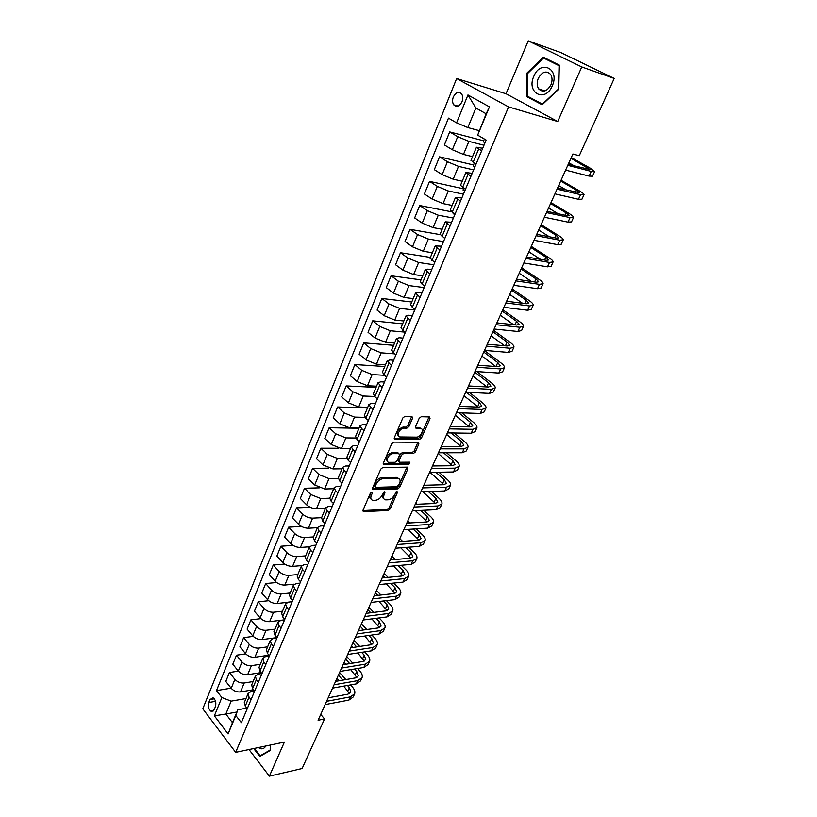 <?xml version="1.0" encoding="UTF-8"?>
<svg xmlns="http://www.w3.org/2000/svg" width="817" height="817" viewBox="0 0 817 817"><rect width="100%" height="100%" fill="white"/><g stroke="black" fill="none" stroke-linecap="round" stroke-linejoin="round"><path stroke-width="1.23" d="M371.735 492.212L370.295 493.356L363.044 510.135L363.565 511.626L388.167 510.492L390.179 508.899L397.43 492.467L396.98 491.405L394.621 494.663C393.038 497.686 390.883 499.401 388.157 499.8L385.634 499.861C383.541 499.391 382.999 497.788 384.01 495.031L384.95 492.876L384.49 491.803L382.111 495.102C380.518 498.145 378.342 499.881 375.554 500.28L372.971 500.341C370.847 499.871 370.285 498.247 371.286 495.47L372.225 493.294L371.735 492.212M453.333 96.947C452.22 100.062 452.352 102.697 453.752 104.862C456.672 107.538 459.409 106.527 461.973 101.808C463.106 98.714 462.973 96.079 461.595 93.904C458.654 91.187 455.896 92.198 453.333 96.947M412.585 418.171L411.942 416.466L404.987 416.282L402.873 417.916L394.386 437.565L395.009 439.229L419.509 439.454L421.552 437.841L430.038 418.621L429.436 416.946L421.255 416.721L419.172 418.345L415.526 426.678L416.139 428.343L420.306 428.414C424.901 428.414 420.847 437.401 416.394 437.136L400.177 436.962C395.499 436.952 399.564 427.822 404.139 428.128L406.846 428.179L408.939 426.545L412.585 418.171L411.574 416.456M415.373 427.689L416.159 428.343L415.373 427.659M557.715 121.519L581.745 66.953L614.2 78.442L560.993 52.645L528.242 40.85L506.009 93.741L456.652 78.544L508.582 106.925L557.715 121.519L506.009 93.741M249.001 749.536L269.385 776.15L284.398 742.081L235.664 752.355L508.582 106.925M269.385 776.15L302.127 768.521L324.543 718.96L320.724 714.415M614.2 78.442L579.253 155.72L572.87 153.994L318.099 720.247L324.543 718.96M382.846 467.477L380.763 469.121L372.572 488.066L373.124 489.608L397.705 488.883L399.717 487.279L407.918 468.733L407.377 467.161L382.846 467.477M383.387 463.045L391.711 443.754L393.814 442.109L418.314 442.283L418.876 443.897L415.291 452.015L413.259 453.619L403.455 453.639L401.402 455.253L399.043 460.655L399.605 462.238L409.95 462.156L408.908 464.383L383.97 464.648L383.387 463.045M214.207 709.616L215.422 706.644C216.403 702.681 215.617 699.73 213.074 697.779L209.979 699.546L208.784 702.508C207.804 706.48 208.601 709.432 211.164 711.372L214.207 709.616M456.652 78.544L202.8 708.799L235.664 752.355M236.92 712.016L225.839 714.038L232.477 722.667L237.87 709.728L235.786 715.488L241.372 722.677L486.156 140.064L477.669 135.132L486.166 113.798L475.892 108.038L467.835 127.575L479.15 130.628M235.786 715.488L228.106 733.932L214.371 715.845L221.856 697.524L231.16 701.139L245.999 698.555M231.119 688.169L216.485 690.6L221.856 697.524M216.485 690.6L448.472 118.128L456.57 122.846L467.957 94.956L489.444 106.874L477.669 135.132M581.745 66.953L528.242 40.85M231.16 701.139L225.839 714.038L214.371 715.845M483.644 140.81L449.687 131.915L457.714 136.674L468.887 141.361L483.981 145.263M449.687 131.915L444.377 144.926L452.342 149.756L463.474 154.413L472.522 156.639M473.503 164.983L439.526 156.844L447.43 161.725L458.511 166.362L473.615 169.916M439.526 156.844L434.307 169.65L442.15 174.603L453.19 179.209L462.238 181.231M463.525 188.788L429.528 181.384L437.309 186.388L448.308 190.964L463.423 194.191M429.528 181.384L424.391 193.986L432.101 199.052L443.059 203.607L452.128 205.435M451.566 211.807L419.693 205.537L427.342 210.653L438.259 215.188L453.384 218.088M419.693 205.537L414.638 217.945L422.226 223.123L433.102 227.626L442.16 229.271M440.016 234.602L410.001 229.311L417.538 234.54L428.374 239.024L443.498 241.607M410.001 229.311L405.028 241.526L412.493 246.816L423.288 251.268L432.356 252.729M430.406 257.406L400.463 252.719L407.877 258.049L418.641 262.492L433.766 264.769M400.463 252.719L395.561 264.749L402.914 270.141L413.637 274.553L422.706 275.829M421.01 279.874L391.077 275.768L398.369 281.201L409.051 285.603L424.176 287.584M391.077 275.768L386.247 287.615L393.488 293.109L404.129 297.48L413.188 298.573M411.748 302.014L381.825 298.471L389.015 304.006L399.615 308.356L414.74 310.052M381.825 298.471L377.076 310.143L384.204 315.719L394.764 320.05L403.823 320.979M402.638 323.838L372.715 320.826L379.793 326.463L390.322 330.762L405.191 332.162M372.715 320.826L368.038 332.325L375.054 338.003L385.542 342.282L394.601 343.048M393.651 345.325L363.739 342.854L370.714 348.573L381.161 352.832L394.672 353.863M363.739 342.854L359.133 354.18L366.047 359.94L376.453 364.178L385.512 364.791M384.797 366.516L354.905 364.545L361.768 370.356L372.143 374.574L384.46 375.299M354.905 364.545L350.36 375.708L357.172 381.559L367.507 385.757L376.566 386.206M376.065 387.391L346.194 385.93L352.954 391.823L363.259 396L374.533 396.47M346.194 385.93L341.72 396.919L348.42 402.852L358.694 407.009L367.742 407.315M367.466 407.969L337.615 406.989L344.274 412.963L354.507 417.099L364.974 417.375M337.615 406.989L333.203 417.824L339.811 423.839L350.003 427.955L359.041 428.108M358.98 428.261L329.159 427.751L335.716 433.796L345.877 437.902L355.742 437.994M329.159 427.751L324.809 438.423L331.314 444.519L341.445 448.594L350.473 448.604M338.738 448.237L320.826 448.206L327.29 454.334L337.38 458.388L346.817 458.337M320.826 448.206L316.536 458.725L322.95 464.893L333.009 468.938L342.037 468.805M328.71 468.161L312.605 468.376L318.977 474.575L328.996 478.588L338.156 478.405M312.605 468.376L308.377 478.742L314.698 484.981L324.696 488.985L333.704 488.729M319.294 487.841L304.506 488.249L310.787 494.52L320.744 498.503L329.751 498.186L331.13 501.189L333.469 503.497M304.506 488.249L300.339 498.472L306.569 504.783C309.439 507.316 312.748 508.634 316.496 508.746L325.503 508.358M310.256 507.275L296.52 507.847L302.709 514.189C305.568 516.732 308.857 518.049 312.605 518.131L321.602 517.682M296.52 507.847L292.415 517.927L298.552 524.3C301.391 526.863 304.68 528.17 308.407 528.231L317.415 527.711M301.514 526.454L288.646 527.169L294.753 533.572C297.572 536.136 300.84 537.443 304.578 537.484L313.565 536.912M288.646 527.169L284.602 537.106L290.658 543.55C293.456 546.124 296.714 547.421 300.442 547.441L309.418 546.798M293.007 545.388L280.885 546.226L286.9 552.69C289.688 555.274 292.935 556.571 296.663 556.561L305.64 555.866M280.885 546.226L276.892 556.03L282.866 562.525C285.623 565.119 288.871 566.406 292.588 566.375L301.657 565.619M284.714 564.067L273.235 565.017L279.159 571.543C281.906 574.147 285.143 575.423 288.85 575.382L297.827 574.565M273.235 565.017L269.293 574.678L275.176 581.244C277.913 583.859 281.13 585.125 284.837 585.054L294.191 584.145M276.595 582.511L265.678 583.542L271.53 590.129C274.236 592.754 277.453 594.02 281.16 593.928L290.117 593.009M265.678 583.542L261.797 593.081L267.598 599.698C270.294 602.333 273.491 603.589 277.198 603.477L287.247 602.374M268.66 600.709L258.233 601.823L264.003 608.461C266.679 611.106 269.865 612.362 273.562 612.229L282.519 611.198M258.233 601.823L254.404 611.228L260.123 617.897C262.788 620.552 265.964 621.808 269.661 621.655L284.592 619.827M260.878 618.663L250.89 619.858L256.569 626.547C259.224 629.213 262.39 630.458 266.076 630.285L275.012 629.141M250.89 619.858L247.112 629.141L252.749 635.861C255.384 638.526 258.54 639.762 262.226 639.578L277.014 637.587M253.239 636.382L243.64 637.648L249.246 644.388C251.861 647.064 255.006 648.3 258.693 648.095L267.619 646.839M243.64 637.648L239.912 646.798L245.478 653.569C248.072 656.255 251.217 657.491 254.894 657.256L268.987 655.193M245.743 653.876L236.491 655.193L242.016 661.995C244.6 664.681 247.735 665.906 251.401 665.661L260.317 664.313M236.491 655.193L232.814 664.231L238.298 671.053C240.872 673.749 243.987 674.975 247.653 674.709L261.103 672.585M238.37 671.135L229.434 672.514L234.887 679.356C237.441 682.062 240.555 683.278 244.212 682.992L253.107 681.541M229.434 672.514L225.798 681.429L231.221 688.302C233.754 691.008 236.859 692.224 240.515 691.917L253.352 689.752M246.836 708.104L237.87 709.728M254.301 690.927L251.023 691.488L248.062 693.623L249.042 697.115L251.054 699.638M261.879 673.535L258.315 674.096L255.353 676.18L256.375 679.632L258.407 682.134M269.426 655.918L265.699 656.47L262.747 658.492L263.799 661.903L265.862 664.384M276.912 638.097L273.174 638.598L270.243 640.559L271.326 643.929L273.419 646.4M284.51 620.021L280.762 620.481L277.841 622.38L278.965 625.71L281.089 628.161M292.2 601.7L288.462 602.109L285.542 603.947L286.706 607.225L288.861 609.656M300.013 583.124L296.265 583.481L293.354 585.258L294.559 588.495L296.745 590.895M307.927 564.281L304.169 564.598L301.279 566.304L302.515 569.49L304.731 571.869M315.954 545.174L312.196 545.439L309.316 547.073L310.593 550.209L312.84 552.578M324.094 525.801L320.335 526.005L317.466 527.578L318.783 530.652L321.071 532.99M332.356 506.142L328.587 506.295L325.738 507.786L327.096 510.819L329.414 513.137M340.73 486.197L336.961 486.299L334.133 487.718L335.532 490.69L337.881 492.978M349.227 465.966L345.458 466.017L342.64 467.344L344.09 470.265L346.479 472.522M357.856 445.439L354.078 445.428L351.279 446.685L352.77 449.534L355.201 451.77M366.608 424.605L362.83 424.534L360.052 425.708L361.584 428.496L364.045 430.702M375.493 403.465L371.715 403.332L368.947 404.415L370.53 407.142L373.032 409.317M384.511 382.009L380.722 381.805L377.985 382.805L382.152 387.605M393.661 360.226L389.872 359.96L387.156 360.859L391.414 365.567M402.955 338.105L399.166 337.768L396.47 338.585L400.82 343.181M412.391 315.658L408.602 315.25L405.926 315.954L410.369 320.448M421.97 292.854L418.181 292.374L415.526 292.986L420.071 297.368M431.703 269.692L427.914 269.14L425.279 269.651L429.926 273.909M441.578 246.172L435.195 245.937L439.934 250.084M451.617 222.275L445.265 221.856L450.106 225.87M461.819 198L455.488 197.387L460.441 201.268M472.185 173.337L465.884 172.51L470.949 176.268M482.714 148.265L476.454 147.234L481.632 150.849M244.487 702.171L245.274 706.123L247.265 708.645M251.728 684.85L252.545 688.751L254.567 691.264M259.06 667.295L259.929 671.155L261.971 673.647M266.505 649.505L267.404 653.304L269.477 655.785M274.042 631.459L274.982 635.217L277.086 637.668M281.691 613.169L282.662 616.866L284.806 619.306M289.443 594.623L290.464 598.269L292.629 600.689M297.306 575.822L298.358 579.406L300.564 581.796M305.272 556.745L306.375 560.268L308.612 562.647M313.36 537.392L314.514 540.854L316.782 543.213M321.571 517.764L322.756 521.164L325.064 523.493M329.894 497.859L334.133 487.718M338.34 477.649L339.627 480.917L341.996 483.194M346.908 457.152L348.236 460.349L350.646 462.606M355.599 436.349L356.988 439.475L359.429 441.701M364.423 415.23L365.863 418.284L368.344 420.479M373.389 393.804L374.88 396.776L377.393 398.941M382.479 372.041L384.021 374.942L386.584 377.076M391.711 349.952L393.314 352.77L395.908 354.864M401.086 327.525L402.75 330.252L405.385 332.315M410.614 304.751L412.33 307.386L415.005 309.418M420.285 281.61L422.062 284.153L424.779 286.154M430.099 258.111L434.715 262.523M440.087 234.244L444.795 238.513M450.218 209.989L455.049 214.115M454.814 214.667L453.129 213.564L453.364 213.002M460.522 185.347L465.465 189.319M464.72 191.086L463.014 190.004L463.75 188.237M470.99 160.295L476.056 164.115M474.789 167.138L473.043 166.076L474.309 163.063M485.012 142.812L483.245 141.78L484.389 139.043M467.835 127.575L456.57 122.846M232.477 722.667L228.106 733.932M467.957 94.956L475.892 108.038M489.444 106.874L486.166 113.798M253.719 748.546L259.826 756.471L270.213 750.496L270.335 745.043M543.274 57.18L527.057 72.958L526.495 96.477L542.131 104.78L558.726 89.196L559.308 65.105L543.274 57.18M530.131 97.601L526.495 96.477M527.874 73.234L527.057 72.958M370.989 492.508L370.162 494.408C369.274 496.716 369.58 498.278 371.061 499.075M383.776 498.625C382.285 497.839 381.988 496.297 382.887 493.979L383.694 492.13M362.911 510.554L387.054 509.44L389.066 507.847L396.153 491.763M372.429 488.546L396.572 487.841L398.594 486.248L406.927 467.171M375.269 486.258L375.657 487.34L397.205 486.738L399.615 483.337C400.667 480.508 400.105 478.864 397.94 478.415L382.897 478.721C380.089 479.089 377.883 480.835 376.269 483.94L375.269 486.258L374.145 485.196L375.166 486.881M398.716 478.599L396.796 477.383L397.552 478.405M374.145 485.196L375.146 482.888C376.749 479.783 378.955 478.047 381.764 477.679L396.419 477.373M398.89 461.605L397.889 459.624L400.238 454.232L402.301 452.608L412.105 452.598L414.137 450.994L417.885 442.273M383.224 463.607L407.754 463.351L409.215 462.156M393.13 453.66C388.647 453.455 384.593 462.228 389.106 462.33L395.071 462.289L397.133 460.665L399.493 455.263L398.921 453.649L393.13 453.66L391.966 452.628C386.574 454.875 385.032 457.714 387.34 461.166M391.966 452.628L397.685 452.618M398.328 435.808C395.949 432.264 397.491 429.364 402.965 427.107L405.671 427.158L407.754 425.534L411.4 417.16M420.929 428.527L419.121 427.414L420.234 428.414M415.353 427.342L419.05 427.414M394.223 438.208L418.335 438.443L420.377 436.84L429.027 416.936M354.364 694.44L353.189 697.003L348.89 700.108L325.135 704.601M350.524 684.922L352.474 687.117C354.558 689.548 355.283 691.774 354.66 693.796L350.37 696.881L326.606 701.323M328.189 697.82L347.991 694.164L350.871 692.101L349.421 687.669L347.48 685.463M349.482 693.664L343.783 686.117M342.772 680.122L338.391 675.148M339.086 680.755L336.951 678.335M339.566 672.524L345.816 679.591M361.798 678.253L360.603 680.867L356.324 683.89L332.55 688.118M357.58 668.51L359.837 671.023C361.951 673.433 362.697 675.628 362.094 677.62L357.826 680.622L334.041 684.799M335.593 681.368L355.415 677.926L358.285 675.914L356.784 671.533L354.527 669.021M356.845 677.477L350.718 669.654M349.686 663.618L345.611 659.084M345.877 664.241L344.161 662.311M346.776 656.511L352.73 663.128M369.335 661.862L368.11 664.527L363.851 667.469L340.066 671.431M364.699 651.884L367.303 654.713C369.437 657.113 370.213 659.278 369.621 661.229L365.373 664.16L341.577 668.061M343.089 664.691L362.932 661.484L365.781 659.523L364.239 655.193L361.645 652.354M364.29 661.076L357.713 652.957M356.651 646.901L352.924 642.836M352.73 647.493L351.453 646.104M354.067 640.303L359.705 646.451M376.964 645.256L375.718 647.973L371.48 650.832L347.674 654.509M371.878 635.034L374.85 638.2C377.015 640.579 377.822 642.724 377.25 644.644L373.012 647.483L349.206 651.108M350.697 647.799L370.54 644.827L373.379 642.928L371.796 638.649L368.824 635.463M371.827 644.47L364.76 636.045M363.677 629.958L360.328 626.373M359.623 630.52L358.847 629.682M361.451 623.892L366.731 629.539M384.695 628.436L383.418 631.214L379.2 633.992L355.385 637.383M379.129 617.948L382.499 621.482C384.695 623.841 385.522 625.965 384.97 627.844L380.753 630.591L356.937 633.921M358.387 630.683L378.251 627.956L381.079 626.108L379.445 621.89L376.065 618.346M379.466 627.65L371.868 618.888M370.765 612.781L367.834 609.707M368.927 607.276L373.818 612.393M258.407 747.555L260.255 748.607C262.523 749.271 264.381 748.392 265.842 745.992M270.223 750.026L260.102 755.837L254.383 748.403M261.44 755.541L260.102 755.837M270.274 745.053L270.172 750.037M552.272 85.836C560.145 68.771 540.527 59.09 533.797 76.369C526.097 92.995 545.194 103.167 552.272 85.836M550.913 84.845C552.496 80.812 552.394 77.329 550.597 74.378C546.297 70.293 542.182 71.63 538.27 78.371C536.698 82.435 536.83 85.938 538.658 88.869C542.907 92.862 546.992 91.514 550.913 84.845M527.261 96.079L527.813 73.295L543.53 58.007L559.053 65.697L558.491 89.022L542.417 104.116L527.261 96.079M548.432 59.723L543.53 58.007M392.517 611.402L391.22 614.241L387.023 616.927L363.187 620.021M386.431 600.628L390.25 604.549C392.477 606.888 393.324 608.982 392.793 610.82L388.596 613.485L364.77 616.518M366.19 613.342L386.063 610.861L388.872 609.084L387.187 604.917L383.377 600.985M387.187 610.605L379.017 601.496M377.893 595.358L375.432 592.815M376.494 590.446L380.947 595.011M400.453 594.153L399.115 597.043L394.948 599.637L371.102 602.425M393.794 583.072L398.093 587.392C400.35 589.711 401.229 591.774 400.708 593.581L396.541 596.144L372.705 598.881M374.094 595.777L393.978 593.551L396.776 591.835L395.04 587.719L390.74 583.389M394.999 593.336L386.227 583.859M385.073 577.68L383.122 575.719M384.164 573.401L388.126 577.384M408.48 576.669L407.121 579.621L402.975 582.112L379.129 584.594M401.218 565.262L406.049 570.011C408.337 572.319 409.235 574.351 408.735 576.108L404.599 578.589L380.742 580.999M382.101 577.976L401.995 576.005L404.772 574.351L402.985 570.307L398.155 565.538M402.914 575.842L393.467 565.967M392.283 559.757L390.914 558.409M391.925 556.142L395.346 559.502M416.619 558.961L415.24 561.973L411.114 564.373L387.258 566.528M408.684 547.206L414.096 552.404C416.415 554.692 417.344 556.694 416.874 558.409L412.748 560.789L388.892 562.882M390.22 559.941L410.114 558.236L412.881 556.643L411.043 552.66L405.63 547.441M410.92 558.113L400.749 547.809M399.544 541.569L398.808 540.864M399.799 538.658L402.597 541.354M424.871 541.007L423.451 544.081L419.356 546.389L395.499 548.217M416.2 528.875L422.256 534.573C424.605 536.83 425.555 538.801 425.116 540.476L421.021 542.754L397.154 544.52M398.451 541.651L418.345 540.221L421.092 538.699L419.203 534.778L413.147 529.069M419.019 540.139L408.071 529.385M407.765 520.95L409.889 522.941M433.224 522.829L431.784 525.964L427.71 528.16L403.853 529.651M423.757 510.278L430.528 516.497C432.908 518.734 433.888 520.674 433.459 522.308L429.395 524.483L405.538 525.903M406.784 523.115L426.688 521.971L429.415 520.521L427.465 516.661L420.704 510.431M427.209 521.92L415.404 510.686M415.843 503.006L417.191 504.242M441.691 504.395L440.22 507.592L436.176 509.685L412.319 510.829M431.345 491.405L438.903 498.186C441.323 500.402 442.324 502.302 441.926 503.895L437.881 505.958L414.025 507.03M415.24 504.334L435.134 503.476L437.851 502.098L435.849 498.309L428.292 491.507M435.492 503.456L422.757 491.691M450.279 485.717L448.778 488.985L444.765 490.966L420.898 491.752M438.964 472.236L447.399 479.63C449.85 481.816 450.882 483.684 450.504 485.227L446.49 487.187L422.634 487.902M423.809 485.278L443.702 484.726L446.399 483.419L444.336 479.702L435.9 472.287M443.866 484.726L430.11 472.389M458.98 466.773L457.449 470.112L453.455 471.981L429.609 472.4M446.593 452.771L455.998 460.819C458.49 462.984 459.552 464.812 459.195 466.313L455.212 468.161L431.366 468.498M432.499 465.966L452.393 465.721L455.059 464.495L452.945 460.839L443.529 452.771M452.322 465.721L438.157 453.394M467.804 447.583L466.231 450.984L462.279 452.741L438.433 452.781M454.211 432.99L464.72 441.752C467.242 443.897 468.335 445.684 468.008 447.134L464.056 448.86L440.21 448.829M441.313 446.388L461.197 446.46L463.842 445.306L461.666 441.731L451.158 432.939M460.859 446.46L446.674 434.45M476.74 428.118L475.147 431.601L471.225 433.235L447.389 432.887M461.809 412.871L473.564 422.42C476.117 424.544 477.24 426.3 476.944 427.689L473.023 429.303L449.187 428.874M450.249 426.525L470.122 426.923L472.747 425.851L470.51 422.348L458.756 412.779M469.479 426.913L455.314 415.261M485.809 408.388L484.175 411.942L480.294 413.453L456.468 412.708M469.367 392.415L482.53 402.832C485.124 404.915 486.278 406.631 486.003 407.979L482.122 409.46L458.296 408.633M459.307 406.386L479.171 407.121L481.775 406.12L479.477 402.71L466.313 392.262M478.18 407.08L464.066 395.806M495 388.381L493.335 392.007L489.485 393.396L465.68 392.231M476.842 371.592L491.62 382.959C494.244 385.021 495.439 386.696 495.184 387.983L491.344 389.352L467.528 388.106M468.498 385.961L488.352 387.033L490.935 386.124L488.566 382.785L474.728 372.113M486.942 386.952L472.941 376.086M504.324 368.089L502.629 371.796L498.809 373.052L475.014 371.469M484.43 350.544L500.831 362.819C503.497 364.852 504.722 366.486 504.498 367.711L500.688 368.947L476.903 367.282M477.822 365.24L497.665 366.659L500.218 365.842L497.788 362.585L483.756 352.056M495.766 366.527L481.938 356.089M513.781 347.511L512.045 351.29L508.266 352.413L484.501 350.401M493.55 330.293L510.176 342.394C512.882 344.396 514.138 345.979 513.944 347.154L510.176 348.256L486.411 346.142M487.279 344.212L507.102 346L509.634 345.274L507.132 342.109L492.896 331.722M504.64 345.785L491.058 335.818M523.37 326.637L521.603 330.497L517.866 331.488L494.122 329.016M502.782 309.755L519.653 321.673C522.4 323.644 523.697 325.186 523.523 326.3L519.796 327.26L496.062 324.706M496.879 322.878L516.681 325.043L519.183 324.41L516.61 321.336L502.169 311.114M513.576 324.706L500.31 315.26M533.103 305.466L531.295 309.408L527.598 310.256L503.875 307.325M512.157 288.932L529.273 300.666C532.061 302.596 533.378 304.098 533.246 305.149L529.559 305.966L505.846 302.944M506.622 301.238L526.393 303.781L528.865 303.24L526.23 300.258L511.585 290.198M522.543 303.291L509.685 294.406M542.978 283.989L541.13 288.003L537.474 288.707L513.781 285.307M521.654 267.813L539.016 279.343C541.845 281.252 543.213 282.702 543.111 283.693L539.465 284.357L515.782 280.864M516.497 279.271L536.248 282.212L538.699 281.773L535.983 278.883L521.123 268.997M531.52 281.508L519.203 273.256M552.986 262.186L551.097 266.301L547.492 266.853L523.84 262.962M531.295 246.387L548.912 257.723C551.781 259.592 553.18 260.991 553.119 261.92L549.514 262.441L525.872 258.448M526.526 256.977L546.256 260.327L548.667 259.98L545.889 257.202L530.805 247.48M540.476 259.346L528.854 251.81M563.158 240.075L561.228 244.263L557.664 244.661L534.042 240.269M541.068 224.665L558.951 235.786C561.861 237.614 563.301 238.962 563.27 239.82L559.716 240.188L536.105 235.694M536.708 234.346L556.408 238.115L558.787 237.88L555.928 235.194L540.619 225.666M549.361 236.767L538.648 230.047M573.473 217.628L571.502 221.907L567.989 222.153L544.408 217.24M550.985 202.616L569.132 213.523C572.094 215.32 573.575 216.607 573.575 217.404L570.062 217.608L546.502 212.594M547.043 211.368L566.702 215.576L569.061 215.443L566.12 212.869L550.576 203.525M558.082 213.737L548.575 207.978M583.941 194.844L581.929 199.225L578.456 199.297L554.927 193.854M561.054 180.251L579.467 190.923C582.48 192.689 583.992 193.925 584.032 194.64L580.57 194.681L557.051 189.135M557.541 188.053L579.478 192.679L576.455 190.208L560.687 181.057M566.538 190.177L558.654 185.571M594.562 171.723L592.509 176.196L589.098 176.094L565.609 170.11M571.267 157.558L589.956 167.996L594.643 171.55L591.242 171.417L567.774 165.32M568.193 164.37L590.058 169.558L570.95 158.253M574.504 166.014L568.887 162.838M468.887 141.361L463.474 154.413M458.511 166.362L453.19 179.209M448.308 190.964L443.059 203.607M438.259 215.188L433.102 227.626M428.374 239.024L423.288 251.268M418.641 262.492L413.637 274.553M409.051 285.603L404.129 297.48M399.615 308.356L394.764 320.05M390.322 330.762L385.542 342.282M381.161 352.832L376.453 364.178M372.143 374.574L367.507 385.757M363.259 396L358.694 407.009M354.507 417.099L350.003 427.955M345.877 437.902L341.445 448.594M337.38 458.388L333.009 468.938M328.996 478.588L324.696 488.985M320.744 498.503L316.496 508.746M312.605 518.131L308.407 528.231M304.578 537.484L300.442 547.441M296.663 556.561L292.588 566.375M288.85 575.382L284.837 585.054M281.16 593.928L277.198 603.477M273.562 612.229L269.661 621.655M266.076 630.285L262.226 639.578M258.693 648.095L254.894 657.256M251.401 665.661L247.653 674.709M244.212 682.992L240.515 691.917M249.042 697.115L245.274 706.123M234.887 679.356L231.221 688.302M242.016 661.995L238.298 671.053M256.375 679.632L252.545 688.751M249.246 644.388L245.478 653.569M263.799 661.903L259.929 671.155M256.569 626.547L252.749 635.861M271.326 643.929L267.404 653.304M264.003 608.461L260.123 617.897M278.965 625.71L274.982 635.217M271.53 590.129L267.598 599.698M286.706 607.225L282.662 616.866M279.159 571.543L275.176 581.244M294.559 588.495L290.464 598.269M286.9 552.69L282.866 562.525M302.515 569.49L298.358 579.406M294.753 533.572L290.658 543.55M310.593 550.209L306.375 560.268M302.709 514.189L298.552 524.3M318.783 530.652L314.514 540.854M310.787 494.52L306.569 504.783M327.096 510.819L322.756 521.164M318.977 474.575L314.698 484.981M335.532 490.69L331.13 501.189M327.29 454.334L322.95 464.893M344.09 470.265L339.627 480.917M335.716 433.796L331.314 444.519M352.77 449.534L348.236 460.349M344.274 412.963L339.811 423.839M361.584 428.496L356.988 439.475M352.954 391.823L348.42 402.852M370.53 407.142L365.863 418.284M361.768 370.356L357.172 381.559M379.619 385.461L374.88 396.776M370.714 348.573L366.047 359.94M388.841 363.453L384.021 374.942M379.793 326.463L375.054 338.003M398.206 341.098L393.314 352.77M389.015 304.006L384.204 315.719M407.714 318.405L402.75 330.252M398.369 281.201L393.488 293.109M417.364 295.356L412.33 307.386M407.877 258.049L402.914 270.141M427.179 271.938L422.062 284.153M417.538 234.54L412.493 246.816M437.146 248.143L431.948 260.562M427.342 210.653L422.226 223.123M447.277 223.981L441.987 236.593M437.309 186.388L432.101 199.052M457.561 199.419L452.189 212.236M447.43 161.725L442.15 174.603M468.018 174.46L462.565 187.481M457.714 136.674L452.342 149.756M478.65 149.082L473.104 162.328M215.565 701.333L208.784 702.508M214.33 698.801L209.979 699.546M370.162 494.408L371.286 495.47M383.97 491.957L384.95 492.876M382.887 493.979L384.01 495.031M396.459 491.558L397.43 492.467M389.066 507.847L390.179 508.899M387.054 509.44L388.167 510.492M362.891 510.799L363.749 511.636M371.235 492.355L372.225 493.294M406.764 467.702L407.918 468.733M398.594 486.248L399.717 487.279M396.572 487.841L397.705 488.883M372.419 488.811L373.277 489.618M381.764 477.679L382.897 478.721M375.146 482.888L376.269 483.94M417.712 442.885L418.876 443.897M414.137 450.994L415.291 452.015M412.105 452.598L413.259 453.619M402.301 452.608L403.455 453.639M400.238 454.232L401.402 455.253M397.889 459.624L399.043 460.655M407.754 463.351L408.908 464.383M383.224 463.872L384.072 464.648M407.754 425.534L408.939 426.545M405.671 427.158L406.846 428.179M402.965 427.107L404.139 428.128M428.854 417.63L430.038 418.621M420.377 436.84L421.552 437.841M418.335 438.443L419.509 439.454M394.223 438.494L395.06 439.229M348.89 700.108L350.37 696.881M347.96 690.876L349.421 687.669M356.324 683.89L357.826 680.622M355.303 674.781L356.784 671.533M363.851 667.469L365.373 664.16M362.748 658.482L364.239 655.193M371.48 650.832L373.012 647.483M370.275 641.968L371.796 638.649M379.2 633.992L380.753 630.591M377.903 625.26L379.445 621.89M387.023 616.927L388.596 613.485M385.634 608.328L387.187 604.917M394.948 599.637L396.541 596.144M393.457 591.181L395.04 587.719M402.975 582.112L404.599 578.589M401.392 573.8L402.985 570.307M411.114 564.373L412.748 560.789M409.419 556.203L411.043 552.66M419.356 546.389L421.021 542.754M417.558 538.372L419.203 534.778M427.71 528.16L429.395 524.483M425.81 520.306L427.465 516.661M436.176 509.685L437.881 505.958M434.164 501.995L435.849 498.309M444.765 490.966L446.49 487.187M442.63 483.439L444.336 479.702M453.455 471.981L455.212 468.161M451.209 464.638L452.945 460.839M462.279 452.741L464.056 448.86M459.91 445.571L461.666 441.731M471.225 433.235L473.023 429.303M468.733 426.249L470.51 422.348M480.294 413.453L482.122 409.46M477.669 406.652L479.477 402.71M489.485 393.396L491.344 389.352M486.738 386.788L488.566 382.785M498.809 373.052L500.688 368.947M495.98 366.537L497.788 362.585M508.266 352.413L510.176 348.256M505.427 345.846L507.132 342.109M517.866 331.488L519.796 327.26M515.006 324.86L516.61 321.336M527.598 310.256L529.559 305.966M524.718 303.567L526.23 300.258M537.474 288.707L539.465 284.357M534.584 281.967L535.983 278.883M547.492 266.853L549.514 262.441M544.582 260.041L545.889 257.202M557.664 244.661L559.716 240.188M554.743 237.798L555.928 235.194M567.989 222.153L570.062 217.608M565.037 215.218L566.12 212.869M578.456 199.297L580.57 194.681M575.505 192.301L576.455 190.208M589.098 176.094L591.242 171.417M586.116 169.037L586.953 167.209M458.112 106.108L453.752 104.862M248.062 693.623L244.303 702.6M255.353 676.18L251.544 685.279M262.747 658.492L258.887 667.714M270.243 640.559L266.332 649.913M277.841 622.38L273.879 631.868M285.542 603.947L281.528 613.567M293.354 585.258L289.279 595.011M301.279 566.304L297.143 576.189M309.316 547.073L305.129 557.102M317.466 527.578L313.217 537.749M325.738 507.786L321.428 518.111M342.64 467.344L338.197 477.976M351.279 446.685L346.776 457.469M360.052 425.708L355.477 436.656M368.947 404.415L364.311 415.526M377.985 382.805L373.267 394.08M387.156 360.859L382.366 372.307M396.47 338.585L391.609 350.207M405.926 315.954L400.994 327.77M415.526 292.986L410.512 304.976M425.279 269.651L420.193 281.824M435.195 245.937L430.018 258.315M445.265 221.856L440.006 234.428M455.488 197.387L450.147 210.163M465.884 172.51L460.461 185.5M476.454 147.234L470.939 160.438M213.298 710.984L211.164 711.372M362.901 510.993L363.565 511.626M372.429 488.954L373.124 489.608M396.796 477.383L397.94 478.415M397.756 452.618L398.921 453.649M383.234 463.974L383.97 464.648M419.121 427.414L420.306 428.414M394.233 438.545L395.009 439.229M544.98 90.901L538.658 88.869"/></g></svg>
